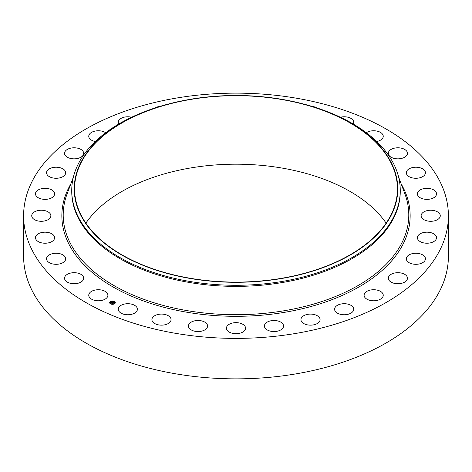 <?xml version="1.0" encoding="UTF-8"?>
<svg xmlns="http://www.w3.org/2000/svg" width="472" height="472" viewBox="0 0 472 472"><rect width="100%" height="100%" fill="white"/><g stroke="black" fill="none" stroke-linecap="round" stroke-linejoin="round"><path stroke-width="0.71" d="M107.51 293.696A9.57 5.528 180 0 1 107.899 295.254A9.57 5.528 180 0 1 99.686 300.723A9.57 5.528 180 0 1 89.143 296.805A9.57 5.528 180 0 1 88.754 295.254A9.57 5.528 180 0 1 96.966 289.784A9.57 5.528 180 0 1 107.51 293.696M448.4 215.769L448.4 256.231A212.4 122.626 180 0 1 295.796 373.901A212.4 122.626 180 0 1 23.6 256.231L23.6 215.769A212.4 122.626 180 0 1 176.203 98.099A212.4 122.626 180 0 1 448.4 215.769A212.4 122.626 180 0 1 295.796 333.433A212.4 122.626 180 0 1 23.6 215.769M85.869 223.144A161.424 93.196 180 0 1 190.552 167.961A161.424 93.196 180 0 1 386.131 223.144M281.448 278.327A161.424 93.196 180 0 1 74.576 188.9A161.424 93.196 180 0 1 190.552 99.468A161.424 93.196 180 0 1 397.424 188.9A161.424 93.196 180 0 1 281.448 278.327M281.548 278.521A161.778 93.403 180 0 1 83.597 220.235A161.778 93.403 180 0 1 173.171 102.825A161.778 93.403 180 0 1 190.452 99.273A161.778 93.403 180 0 1 298.829 102.825A161.778 93.403 180 0 1 397.518 194.193A161.778 93.403 180 0 1 281.548 278.521M298.829 102.825L299.791 103.061A164.256 94.831 180 0 1 400.256 190.452A164.256 94.831 180 0 1 282.244 281.448A164.256 94.831 180 0 1 71.744 190.452A164.256 94.831 180 0 1 172.209 103.061L173.171 102.825M400.256 190.452L400.256 191.543A164.256 94.831 180 0 1 282.244 282.539A164.256 94.831 180 0 1 71.744 191.543A164.256 94.831 180 0 1 71.744 190.995M388.356 153.807A9.57 5.528 180 0 1 388.314 153.317A9.57 5.528 180 0 1 397.459 147.795A9.57 5.528 180 0 1 407.419 152.822A9.57 5.528 180 0 1 407.46 153.317A9.57 5.528 180 0 1 398.315 158.84A9.57 5.528 180 0 1 388.356 153.807M65.638 259.376A9.57 5.528 180 0 1 55.607 264.302A9.57 5.528 180 0 1 46.551 258.786A9.57 5.528 180 0 1 46.604 258.19A9.57 5.528 180 0 1 56.634 253.263A9.57 5.528 180 0 1 65.691 258.786A9.57 5.528 180 0 1 65.638 259.376M406.362 172.156A9.57 5.528 180 0 1 416.392 167.23A9.57 5.528 180 0 1 425.449 172.752A9.57 5.528 180 0 1 425.396 173.342A9.57 5.528 180 0 1 415.366 178.268A9.57 5.528 180 0 1 406.309 172.752A9.57 5.528 180 0 1 406.362 172.156M54.174 239.351A9.57 5.528 180 0 1 43.595 243.163A9.57 5.528 180 0 1 35.471 237.699A9.57 5.528 180 0 1 35.907 236.047A9.57 5.528 180 0 1 46.486 232.236A9.57 5.528 180 0 1 54.61 237.699A9.57 5.528 180 0 1 54.174 239.351M417.826 192.187A9.57 5.528 180 0 1 428.405 188.375A9.57 5.528 180 0 1 436.529 193.839A9.57 5.528 180 0 1 436.093 195.491A9.57 5.528 180 0 1 425.514 199.302A9.57 5.528 180 0 1 417.39 193.839A9.57 5.528 180 0 1 417.826 192.187M49.702 218.418A9.57 5.528 180 0 1 38.934 221.12A9.57 5.528 180 0 1 31.73 215.769A9.57 5.528 180 0 1 32.898 213.12A9.57 5.528 180 0 1 43.666 210.412A9.57 5.528 180 0 1 50.87 215.769A9.57 5.528 180 0 1 49.702 218.418M422.298 213.12A9.57 5.528 180 0 1 433.066 210.412A9.57 5.528 180 0 1 440.27 215.769A9.57 5.528 180 0 1 439.102 218.418A9.57 5.528 180 0 1 428.334 221.12A9.57 5.528 180 0 1 421.13 215.769A9.57 5.528 180 0 1 422.298 213.12M52.386 197.385A9.57 5.528 180 0 1 41.778 199.031A9.57 5.528 180 0 1 35.471 193.839A9.57 5.528 180 0 1 37.695 190.293A9.57 5.528 180 0 1 48.309 188.641A9.57 5.528 180 0 1 54.61 193.839A9.57 5.528 180 0 1 52.386 197.385M419.614 234.153A9.57 5.528 180 0 1 430.222 232.501A9.57 5.528 180 0 1 436.529 237.699A9.57 5.528 180 0 1 434.305 241.239A9.57 5.528 180 0 1 423.691 242.891A9.57 5.528 180 0 1 417.39 237.699A9.57 5.528 180 0 1 419.614 234.153M62.127 177.053A9.57 5.528 180 0 1 51.991 177.737A9.57 5.528 180 0 1 46.551 172.752A9.57 5.528 180 0 1 50.115 168.445A9.57 5.528 180 0 1 60.251 167.767A9.57 5.528 180 0 1 65.691 172.752A9.57 5.528 180 0 1 62.127 177.053M409.873 254.479A9.57 5.528 180 0 1 420.009 253.8A9.57 5.528 180 0 1 425.449 258.786A9.57 5.528 180 0 1 421.885 263.087A9.57 5.528 180 0 1 411.749 263.771A9.57 5.528 180 0 1 406.309 258.786A9.57 5.528 180 0 1 409.873 254.479M78.547 158.214A9.57 5.528 180 0 1 64.54 153.317A9.57 5.528 180 0 1 69.679 148.42A9.57 5.528 180 0 1 83.686 153.317A9.57 5.528 180 0 1 78.547 158.214M393.453 273.323A9.57 5.528 180 0 1 407.46 278.22A9.57 5.528 180 0 1 402.321 283.117A9.57 5.528 180 0 1 388.314 278.22A9.57 5.528 180 0 1 393.453 273.323M95.291 141.523A9.57 5.528 180 0 1 88.754 136.284A9.57 5.528 180 0 1 95.633 130.98A9.57 5.528 180 0 1 105.669 132.732M370.98 289.95A9.57 5.528 180 0 1 383.246 295.254A9.57 5.528 180 0 1 376.367 300.558A9.57 5.528 180 0 1 364.101 295.254A9.57 5.528 180 0 1 370.98 289.95M118.743 124.042A9.57 5.528 180 0 1 118.26 122.301A9.57 5.528 180 0 1 126.98 116.796A9.57 5.528 180 0 1 131.623 117.227M343.321 303.726A9.57 5.528 180 0 1 353.74 309.231A9.57 5.528 180 0 1 345.02 314.736A9.57 5.528 180 0 1 334.595 309.231A9.57 5.528 180 0 1 343.321 303.726M154.592 108.088A9.57 5.528 180 0 1 159.619 106.495M311.532 314.128A9.57 5.528 180 0 1 320.081 319.621A9.57 5.528 180 0 1 309.484 325.114A9.57 5.528 180 0 1 300.935 319.621A9.57 5.528 180 0 1 311.532 314.128M276.846 320.742A9.57 5.528 180 0 1 283.554 326.016A9.57 5.528 180 0 1 271.123 331.291A9.57 5.528 180 0 1 264.414 326.016A9.57 5.528 180 0 1 276.846 320.742M240.59 323.326A9.57 5.528 180 0 1 245.57 328.176A9.57 5.528 180 0 1 231.41 333.026A9.57 5.528 180 0 1 226.43 328.176A9.57 5.528 180 0 1 240.59 323.326M204.158 321.774A9.57 5.528 180 0 1 207.586 326.016A9.57 5.528 180 0 1 202.069 331.025A9.57 5.528 180 0 1 191.874 330.258A9.57 5.528 180 0 1 188.446 326.016A9.57 5.528 180 0 1 193.962 321.007A9.57 5.528 180 0 1 204.158 321.774M312.381 106.495A9.57 5.528 180 0 1 317.408 108.088M168.947 316.151A9.57 5.528 180 0 1 171.065 319.621A9.57 5.528 180 0 1 164.675 324.83A9.57 5.528 180 0 1 154.037 323.084A9.57 5.528 180 0 1 151.919 319.621A9.57 5.528 180 0 1 158.309 314.405A9.57 5.528 180 0 1 168.947 316.151M340.377 117.227A9.57 5.528 180 0 1 352.655 119.74A9.57 5.528 180 0 1 353.74 122.301A9.57 5.528 180 0 1 353.257 124.042M136.314 306.67A9.57 5.528 180 0 1 137.405 309.231A9.57 5.528 180 0 1 130.113 314.6A9.57 5.528 180 0 1 119.345 311.791A9.57 5.528 180 0 1 118.26 309.231A9.57 5.528 180 0 1 125.546 303.868A9.57 5.528 180 0 1 136.314 306.67M366.331 132.732A9.57 5.528 180 0 1 375.629 130.874A9.57 5.528 180 0 1 382.857 134.726A9.57 5.528 180 0 1 383.246 136.284A9.57 5.528 180 0 1 376.709 141.523M83.644 277.725A9.57 5.528 180 0 1 83.686 278.22A9.57 5.528 180 0 1 74.541 283.737A9.57 5.528 180 0 1 64.581 278.71A9.57 5.528 180 0 1 64.54 278.22A9.57 5.528 180 0 1 73.685 272.698A9.57 5.528 180 0 1 83.644 277.725M110.295 301.626A2.832 1.634 180 0 1 113.439 301.118A2.832 1.634 180 0 1 115.315 302.658A2.832 1.634 180 0 1 114.672 303.697A2.832 1.634 180 0 1 111.528 304.198A2.832 1.634 180 0 1 109.651 302.658A2.832 1.634 180 0 1 110.295 301.626M115.315 302.694A2.832 1.634 0 0 0 113.41 301.183A2.832 1.634 0 0 0 110.295 301.691A2.832 1.634 0 0 0 109.651 302.694M110.253 302.694A2.23 1.286 0 0 0 110.253 302.729A2.23 1.286 0 0 0 111.734 303.944A2.23 1.286 0 0 0 114.206 303.549A2.23 1.286 0 0 0 114.714 302.729A2.23 1.286 0 0 0 114.714 302.694M113.929 301.567L114.248 301.567M114.277 303.62L114.602 303.62M114.843 302.552L115.162 302.552M110.719 303.826L111.038 303.826M112.572 304.151L112.891 304.151M110.365 301.767L110.69 301.767M112.076 301.242L112.395 301.242M109.805 302.841L110.123 302.841M114.206 303.478A2.23 1.286 180 0 1 111.734 303.874A2.23 1.286 180 0 1 110.253 302.658A2.23 1.286 180 0 1 110.761 301.844A2.23 1.286 180 0 1 113.233 301.449A2.23 1.286 180 0 1 114.714 302.658A2.23 1.286 180 0 1 114.206 303.478M113.02 302.281L111.203 302.605L112.271 302.015L111.87 301.744L113.02 302.281M111.793 301.968L112.92 302.304M112.525 302.18L111.693 302.912L111.203 302.682L111.663 302.877L112.507 302.198M113.109 302.322L114.1 302.794L113.363 302.522L113.18 303.101L112.088 303.012L113.109 302.322M112.684 302.823L113.138 302.458M113.994 302.812L113.127 302.399M113.144 303.006L112.607 303.348L112.053 303.089L113.138 302.977M112.684 302.776L112.236 303.083M113.398 302.947L113.079 302.817M112.271 302.015L111.351 302.676M114.224 301.596L113.917 301.531L114.224 301.596M114.572 303.649L114.271 303.59L114.572 303.649M115.138 302.582L114.832 302.517L115.138 302.582M111.008 303.856L110.708 303.791L111.008 303.856M112.867 304.18L112.56 304.115L112.867 304.18M110.395 301.673L110.696 301.732L110.395 301.673M112.1 301.142L112.407 301.207L112.1 301.142M109.834 302.741L110.135 302.806L109.834 302.741M398.592 176.982L404.917 193.933A172.793 99.757 180 0 1 284.645 310.664A172.793 99.757 180 0 1 67.083 193.933L73.408 176.982M401.176 183.915A174.15 100.542 180 0 1 285.029 312.246A174.15 100.542 180 0 1 110.607 285.536A174.15 100.542 180 0 1 70.824 183.915M71.744 190.452L71.744 191.543"/></g></svg>
